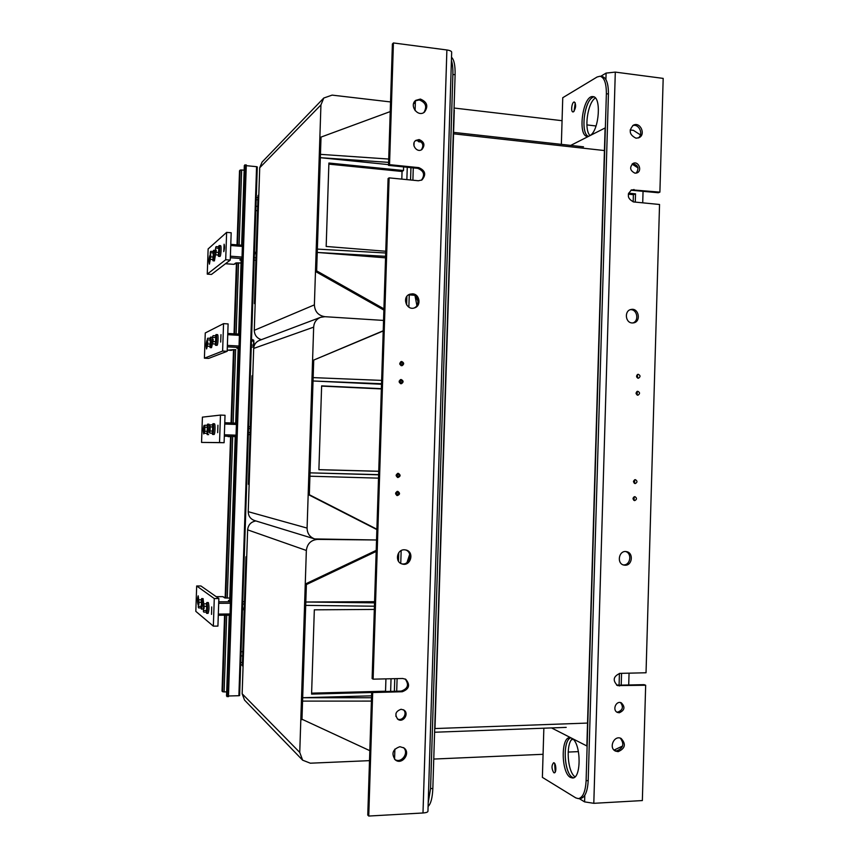 <?xml version="1.0" encoding="UTF-8"?>
<svg xmlns="http://www.w3.org/2000/svg" width="859" height="859" viewBox="0 0 859 859"><rect width="100%" height="100%" fill="white"/><g stroke="black" fill="none" stroke-linecap="round" stroke-linejoin="round"><path stroke-width="1.29" d="M604.425 150.55L587.545 723.063L434.987 728.55L453.552 133.821L604.425 150.55M249.131 484.68L248.401 484.304L251.547 389.793L252.02 375.791L252.782 375.469M248.401 484.304L249.142 484.433L252.782 375.598L252.02 375.791M637.228 391.704L637.174 393.465L636.036 393.401M637.174 393.465L637.131 395.054M634.672 479.859L634.629 481.33L633.48 481.298L634.629 481.33L634.576 483.22M634.178 496.824L634.082 500.196M637.625 378.067L636.616 376.854M376.876 529.584L308.188 494.526L312.569 360.565L383.232 330.769M381.375 388.923L321.62 386.11M318.904 469.648L378.744 471.258M381.536 383.726L313.041 380.977L313.148 377.616L381.643 380.397M399.156 381.117L400.477 381.171L400.519 379.753M400.401 383.586L400.477 381.171M381.525 384.263L313.041 380.977L310.035 472.847L378.636 474.64M400.97 365.569L401.089 361.779M396.139 475.231L397.492 475.349L397.556 473.416M378.744 471.333L318.893 469.712L321.631 385.863L381.385 388.676M383.221 330.973L312.569 360.565M313.148 377.616L313.718 360.275M308.188 494.526L309.326 494.72L309.927 476.208L378.518 478.141M397.781 473.363C399.607 474.877 399.489 476.23 397.438 477.411L397.492 475.349L396.128 475.306M378.626 474.812L310.035 472.847L309.927 476.208M396.858 495.428L396.976 491.488M309.326 494.72L376.897 529.219M314.652 538.926L254.468 520.511C250.431 518.997 248.348 516.055 248.23 511.685L253.684 348.432C253.985 344.609 255.875 341.946 259.343 340.443L320.525 317.347C316.316 319.161 314.029 322.426 313.664 327.139L307.082 528.081C307.232 533.471 309.755 537.079 314.652 538.926L376.553 539.989L317.626 539.388C311.001 539.989 307.243 543.683 306.352 550.469L299.748 752.42L302.636 760.183L310.335 763.2L369.499 760.644M390.534 101.942L332.111 95.113L323.768 98.033L320.933 104.927L314.383 304.87C314.834 311.656 318.335 315.597 324.885 316.692L383.554 320.428L324.885 316.692L320.525 317.347M261.394 339.67C256.852 338.231 254.479 335.117 254.285 330.328L259.719 167.752L262.059 162.104L323.768 98.033M640.417 134.874L633.394 130.343L630.141 129.967M596.028 125.972L586.89 124.909M257.485 212.173L258.044 195.53L258.817 194.81L255.198 303.195L254.436 303.592L257.485 212.173M255.166 304L254.436 303.592M628.573 193.157L635.52 193.855L635.273 202.101M643.058 191.203L642.715 202.831M413.705 103.295L415.316 103.488M454.078 108.03L562.065 120.69M635.52 193.855L633.384 194.682L628.305 194.166M633.169 201.865L633.384 194.682M638.044 167.924L632.063 164.101M383.887 310.078L315.478 271.476L319.838 138.192L321.019 137.096L390.233 111.584M401.808 179.123L402.055 171.478L328.857 164.133M388.612 162.372L320.343 157.691L320.45 154.352L388.708 159.055M388.536 164.627L320.343 157.691L317.358 249.099L385.712 252.997M385.766 251.257L326.173 246.458L328.9 163.027L403.494 170.522L403.612 166.904M403.494 170.522L402.055 171.478M406.865 179.617L407.263 167.28M320.45 154.352L321.019 137.096M385.562 257.84L317.25 252.449L385.605 256.315M315.478 271.476L316.649 270.864L317.358 249.099M410.946 167.655L410.559 179.982M406.876 296.387L406.608 304.881M316.649 270.864L383.93 308.853M302.636 760.183L244.536 700.096L242.152 693.771L247.628 529.853C248.208 524.838 250.957 521.864 255.875 520.941M614.056 750.079L622.582 746.041M568.153 752.065L578.429 751.625M245.975 556.793L246.716 557.137L243.065 666.412L242.335 665.746L245.502 570.848L245.975 556.793L246.737 556.439M621.551 673.338L621.207 685.257M629.056 673.166L628.713 685.063M543.071 754.299L433.763 759.055M571.214 740.104L572.996 739.127M619.79 685.299L619.092 685.02L619.425 673.413M616.59 685.085L619.092 685.02M369.821 750.68L300.843 718.704L305.256 584.056L376.221 550.383M311.613 693.159L385.541 691.205L385.927 678.868M374.438 606.207L305.707 605.38L305.815 602.009L374.545 602.857M376.178 551.446L306.384 584.582L305.815 602.009L374.578 601.687M390.641 691.377L391.038 678.75M371.507 697.744L302.679 697.723L305.707 605.38M301.96 719.713L302.679 697.723L371.571 695.833M371.679 692.504L311.581 694.104L314.33 609.826L374.331 609.428M302.572 701.105L371.399 701.094M398.759 552.713L398.479 561.249M394.764 678.664L394.367 691.28M306.384 584.582L305.256 584.056M428.093 806.429C430.831 803.96 432.41 797.968 432.839 788.476L455.109 74.744C455.27 65.413 454.078 59.582 451.512 57.285M451.415 60.452C452.543 63.877 453.037 68.548 452.876 74.465L430.574 788.594L428.201 802.929M413.898 308.059C420.491 305.697 418.473 294.358 411.429 294.218L409.367 294.401M412.513 293.832C419.879 293.993 421.533 306.062 414.446 307.909C406.328 310.861 401.636 296.72 409.893 294.186L412.513 293.832M401.582 563.783C409.593 565.845 413.394 552.326 405.502 549.9M404.417 549.792L406.039 550.018C414.79 551.983 410.602 566.865 402.109 563.966C394.625 562.097 396.708 549.352 404.417 549.792M399.918 746.696L403.966 747.942C411.225 752.935 401.98 765.627 395.258 759.85C391.124 753.633 392.681 749.241 399.918 746.696M394.753 759.41C401.303 764.005 409.518 752.731 403.408 747.577M401.099 709.266L403.87 710.039C409.539 713.442 403.204 723.267 397.889 719.294C394.442 714.634 395.516 711.295 401.099 709.266M397.384 718.897C402.463 721.785 407.907 713.335 403.322 709.727M398.211 473.32L398.308 473.33C400.788 474.952 400.659 476.348 397.953 477.529C395.527 475.983 395.612 474.576 398.211 473.32M401.754 361.521C404.159 362.766 404.267 364.152 402.066 365.687C399.285 364.785 399.027 363.411 401.282 361.553L401.754 361.521M401.529 365.709C403.161 364.033 402.914 362.702 400.777 361.725M397.631 491.38L397.835 491.402C400.23 493.13 400.047 494.526 397.287 495.579C394.957 493.989 395.076 492.594 397.631 491.38M396.772 495.439C398.877 494.344 399.048 493.002 397.298 491.402M401.185 379.528C403.623 380.827 403.698 382.223 401.411 383.715C398.662 382.695 398.458 381.31 400.799 379.549L401.185 379.528M400.874 383.715C402.581 382.105 402.388 380.762 400.283 379.699M419.106 139.566C424.367 141.821 425.302 145.139 421.919 149.509C416.765 153.342 410.473 143.893 415.853 140.393L419.106 139.566M421.339 149.842C424.067 145.439 422.961 142.272 418.011 140.339L415.337 140.822M420.384 99.064C427.224 101.953 428.577 106.312 424.432 112.142C417.904 117.586 408.895 105.432 415.724 100.374L420.384 99.064M423.852 112.529C427.32 106.688 425.796 102.5 419.289 99.945L415.208 100.847M421.393 180.25C425.205 174.849 423.97 170.877 417.689 168.332L388.515 165.379L389.535 164.66L418.784 167.634C425.355 170.512 426.418 174.613 421.962 179.95L418.376 180.755L389.116 177.867L388.085 178.554L372.119 678.556L373.117 679.168L402.646 678.481L405.727 679.265C410.43 684.902 409.26 689.068 402.227 691.753L372.688 692.537L371.7 691.882L367.77 815.073L368.747 816.05L372.688 692.537M368.747 816.05L422.993 812.979C426.096 812.754 427.75 812.195 427.943 811.304L451.673 52.174C451.533 51.175 449.944 50.434 446.884 49.972L393.422 42.95L392.391 43.981L388.515 165.379M371.7 691.882L401.174 691.098C407.907 688.735 409.249 684.687 405.18 678.986M393.422 42.95L389.535 164.66M389.116 177.867L373.117 679.168M415.402 100.728L415.09 110.607M414.07 142.852L413.974 145.944M413.276 167.892L412.889 180.207M409.26 294.573L408.863 307.146M401.164 550.608L400.756 563.386M397.105 678.61L396.708 691.216M396.01 713.292L395.913 716.417M394.882 749.112L394.56 759.206M623.312 564.9L623.58 564.911C630.442 565.297 632.288 553.346 625.653 551.553M625.127 565.211L624.074 565.115C616.322 563.923 618.77 549.943 626.436 551.639C633.717 552.552 632.46 565.598 625.127 565.211M632.761 322.973C639.472 321.073 637.228 308.929 630.302 309.691M632.181 322.963C625.191 322.855 624.171 310.529 631.064 309.476C638.795 307.554 641.415 321.76 633.545 322.877L632.181 322.963M636.025 138.202C629.346 134.852 628.466 130.514 633.384 125.178C640.309 121.409 646.172 134.691 638.935 137.73L636.025 138.202M638.119 138.031C643.939 134.476 639.021 123.32 632.643 125.629M635.005 173.185C629.894 170.587 629.303 167.301 633.233 163.339C638.559 160.762 642.521 170.866 637.002 172.906L635.005 173.185M636.186 173.142C639.397 168.128 638.173 165.003 632.492 163.758M637.754 395.204C635.553 393.916 635.52 392.595 637.668 391.253C640.052 392.402 640.148 393.723 637.947 395.204L637.754 395.204M637.142 395.054L636.895 391.511M634.694 500.614L634.576 500.604C632.407 499.079 632.514 497.758 634.908 496.652C637.067 498.091 637.002 499.412 634.694 500.614M633.813 500.335L634.114 496.781M638.248 378.228C636.057 376.961 636.014 375.651 638.108 374.277C640.524 375.362 640.653 376.682 638.484 378.228L638.248 378.228M637.679 378.1L637.346 374.556M635.188 483.596L635.123 483.596C632.911 482.124 632.986 480.804 635.359 479.633C637.561 481.051 637.507 482.371 635.188 483.596M634.35 483.338L634.565 479.784M619.275 712.777L617.503 712.444C612.005 710.329 615.957 700.31 621.293 702.812C625.373 707 624.697 710.318 619.275 712.777M616.762 712.036L617.75 712.111C622.796 710.135 623.709 706.946 620.488 702.565M618.147 751.657L615.474 751.088C608.322 747.899 614.196 734.789 621.1 738.45C626.243 744.087 625.255 748.479 618.147 751.657M614.733 750.648L616.612 750.895C623.333 748.21 624.568 743.958 620.305 738.149M616.826 685.235L644.089 684.655L645.667 685.246L617.567 685.6C612.435 680.478 613.219 676.409 619.908 673.381L646.032 672.769L659.54 204.485L633.652 201.94C627.328 198.687 626.673 194.649 631.676 189.828L659.895 192.137L658.284 192.738L630.925 190.204M579.181 798.569L584.592 801.876L593.805 803.315L642.349 800.567L645.667 685.246M659.895 192.137L663.18 78.394L615.302 72.102L593.805 803.315M570.784 737.838C561.904 740.222 564.309 776.149 573.554 777.782L572.513 777.341C563.837 773.186 562.441 740.05 570.784 737.827M575.036 776.815C567.466 771.951 565.598 744.077 572.395 738.665M594.02 96.927C584.786 97.862 579.804 133.446 588.404 136.334C580.491 133.703 583.948 101.609 592.667 97.443M595.405 98.012C587.663 102.318 583.776 129.559 589.972 135.539M600.709 76.322L606.1 73.09L615.302 72.102M561.356 144.366L562.752 97.711L597.145 76.977L600.033 76.236C604.285 77.364 606.39 83.194 606.368 93.728L586.106 780.702C585.462 791.751 582.874 797.721 578.354 798.623L575.809 797.893L542.383 777.374L543.854 728.196M578.429 798.612L580.426 798.505C584.968 797.603 587.556 791.633 588.2 780.595L608.43 93.996C608.462 83.463 606.347 77.632 602.084 76.505L600.13 76.247M554.635 763.415L555.225 772.069M575.251 102.844L574.048 111.337M572.588 738.761C581.296 744.667 581.253 778.78 572.513 777.996L570.462 777.438C561.195 772.939 560.659 736.99 569.828 737.688L570.655 737.763M553.776 772.703C551.489 768.751 551.424 765.433 553.604 762.749C556.074 762.405 556.782 772.993 554.27 772.832L553.776 772.703M573.511 111.81L572.964 111.938C570.483 111.917 571.933 101.502 574.36 101.996C576.282 104.744 576.002 108.019 573.511 111.81M588.426 136.334L587.395 136.388C577.173 136.259 582.917 94.726 592.989 96.627C601.429 96.466 599.357 129.215 590.562 135.239M418.967 140.532L418.666 141.756L417.206 140.318L418.58 140.436M421.35 142.046L418.666 141.756M237.03 244.847L239.521 170.78L240.133 170.103L237.621 244.89M239.135 245.008L241.658 169.975L240.133 170.103M241.658 169.975L244.171 170.222M244.321 165.529L241.647 245.212L244.343 165.572M244.343 165.476L246.297 164.907L228.462 696.66L226.54 696.037L229.256 615.184L226.54 696.037M246.275 165.669L256.573 166.678L238.888 695.715L239.618 695.554L257.292 166.904L256.573 166.678M238.888 695.715L228.483 695.983M226.658 691.86L224.124 691.924L226.701 615.205M225.176 615.216L222.599 691.72L224.124 691.924M222.599 691.72L222.03 691.098L224.575 615.227M227.13 696.692L229.868 615.184M230.319 601.751L235.86 436.522L233.927 436.555L235.226 436.619M236.311 423.154L238.856 347.466M239.296 334.119L241.83 258.591M242.281 245.266L244.976 164.778M225.155 597.971L230.577 436.64M231.039 422.961L233.508 349.667M234.035 333.818L236.418 262.886M256.186 199.696L257.893 199.846M256.261 197.506L257.968 197.656M255.832 210.552L257.539 210.702M255.971 206.246L257.679 206.396M204.217 432.818L203.744 433.924C203.025 431.068 203.121 428.233 204.045 425.42L204.335 425.935M217.66 432.657L217.928 425.226L217.66 432.657M202.413 417.13L220.462 415.09L225.026 415.273L224.102 442.707L201.554 442.417L202.413 417.13M220.462 415.09L219.539 442.568L201.554 442.417M219.539 442.568L224.102 442.707M209.65 425.484L209.392 432.442M210.197 428.942L209.811 432.056L210.025 425.86L210.197 428.942M210.101 424.851L212.463 424.937L212.957 426.966L212.817 431.1L210.444 431.014M212.957 426.966L210.584 426.88M212.817 431.1L212.184 433.183L209.821 433.108M212.495 432.141L212.721 426M204.378 425.849L204.131 432.646M204.904 429.232L204.528 432.26L204.732 426.214L204.904 429.232M204.818 425.237L207.126 425.323L207.588 427.31L207.459 431.336L205.14 431.25M207.588 427.31L205.28 427.224M207.459 431.336L206.858 433.376L204.549 433.29M207.159 432.356L207.373 426.365M212.388 424.937L212.968 423.723C214.052 423.498 213.644 434.74 212.581 434.439L212.087 433.183M212.968 423.723L214.396 423.777C215.491 423.551 215.083 434.794 214.009 434.482L212.581 434.439M207.062 425.323L207.62 424.142C208.651 423.916 208.254 434.89 207.244 434.59L206.772 433.365M207.62 424.142L209.016 424.196L209.521 425.731M228.247 436.651L229.868 436.619M237.148 435.234L235.838 436.522L237.17 435.223L237.524 424.529L236.408 424.475L236.053 435.18L237.17 435.223L237.524 424.529L236.225 423.154L237.503 424.529M224.371 434.772L236.053 435.18L235.774 436.522L224.328 436.125M236.214 423.154L224.779 422.725L236.225 423.154L236.408 424.475L224.736 424.035M210.315 259.214L209.424 264.164C208.78 261.877 208.877 259.064 209.736 255.724M223.769 251.655L224.113 244.214C224.725 246.415 224.607 248.895 223.769 251.655M208.125 248.938L226.626 232.381L231.178 232.757L230.255 260.084L211.475 274.429L207.266 274.128L208.125 248.938M226.626 232.381L225.702 259.74L207.266 274.128M225.702 259.74L230.255 260.084M215.781 247.145L215.115 251.172L215.856 254.822L215.351 254.167M216.243 250.194L215.856 253.534L216.243 250.194M216.135 246.608L218.487 246.791L218.991 248.348L218.852 252.46L216.5 252.288M218.991 248.348L216.64 248.165M218.852 252.46L218.207 255.005L215.856 254.822M218.83 247.832L218.465 254.006M210.38 251.859L209.961 258.72M210.809 254.855L210.434 258.097L210.809 254.855M210.713 251.333L213.011 251.515L213.494 253.04L213.365 257.066L211.056 256.884M213.494 253.04L211.196 252.868M213.365 257.066L212.742 259.525L210.444 259.354M213.333 252.525L212.989 258.548M218.487 246.791L219.099 245.545C220.183 245.352 219.539 256.648 218.497 256.304L218.025 254.983M220.398 245.706L220.527 245.653C221.611 245.459 220.967 256.755 219.915 256.422L218.497 256.304M213.021 251.537L213.612 250.302C214.632 250.109 214.02 261.125 213.021 260.792L212.581 259.515M215.545 254.479L214.417 260.9L213.021 260.792M233.884 264.347L225.509 263.713L233.884 264.347L235.71 263.015L241.046 263.047L238.759 262.875M243.118 257.292L243.494 246.673L242.378 246.415L242.023 257.077L243.129 257.324L239.854 259.976L241.143 260.427M230.384 256.186L242.023 257.077L241.744 258.591L230.341 257.721M242.259 245.277L243.473 246.63M230.792 244.364L242.227 245.255L242.378 246.415L230.749 245.502M197.924 604.339C197.28 601.021 197.366 598.186 198.182 595.813L198.751 599.979M211.529 614.4L211.711 606.916L211.529 614.4M196.679 585.978L214.278 598.562L218.852 598.54L217.928 626.104L213.343 626.147L195.82 611.35L196.679 585.978L200.92 585.967L218.852 598.54M214.278 598.562L213.343 626.147M203.519 604.446L203.422 611.522M204.12 608.397L203.959 605.08L204.12 608.397M204.045 603.823L206.407 603.813L206.89 606.314L206.751 610.459L204.378 610.47M206.89 606.314L204.517 606.325M206.751 610.459L206.128 612.091L203.766 612.113M206.611 604.843L206.611 611.039M198.375 600.473L198.3 607.345M198.966 604.285L198.805 601.053L198.966 604.285M198.901 599.84L201.21 599.829L201.661 602.256L201.532 606.304L199.213 606.314M201.661 602.256L199.342 602.266M201.532 606.304L200.942 607.904L198.622 607.914M201.403 600.838L201.414 606.873M206.246 603.813L206.901 602.578C207.824 606.551 207.738 610.148 206.643 613.369L206.117 612.091M206.804 602.535L208.34 602.567C209.263 606.54 209.177 610.137 208.071 613.358L206.643 613.369M201.07 599.829L201.693 598.616C202.563 602.492 202.477 606.003 201.435 609.149L200.942 607.904M201.607 598.583L203.089 598.616L203.712 604.167M203.035 608.967L201.435 609.149M224.457 597.821L229.804 598.089L225.058 597.971L222.706 596.64L216.178 596.661L222.706 596.64M218.336 614.088L230.051 613.992L229.804 615.184L231.178 613.852L231.533 603.115L228.419 600.516L231.533 603.115L230.405 603.243L230.051 613.992L231.178 613.852L229.836 615.173M231.178 613.852L231.511 603.136M229.804 615.184L218.293 615.259L229.804 615.184M218.744 601.805L230.223 601.751L230.405 603.243L218.691 603.308M207.32 346.027L206.579 348.958C205.902 346.295 206.01 343.46 206.922 340.454L206.944 340.443M220.967 334.645L220.677 342.075L220.967 334.645M204.41 358.192L208.63 358.407L227.184 351.299L222.621 351.052L223.544 323.639L205.269 332.959L204.41 358.192L222.621 351.052M227.184 351.299L228.107 323.918L223.544 323.639M240.488 335.493L239.21 334.119L239.393 335.354L240.509 335.515L240.155 346.188L239.038 346.037L239.393 335.354L227.742 334.677M240.155 346.188L239.296 347.38L236.891 348.174L239.296 347.38L240.133 346.198L240.509 335.515L239.232 334.119L227.785 333.453L239.232 334.119M227.334 346.832L238.759 347.466L239.038 346.037L227.388 345.393M231.543 350.332L227.216 350.204L233.229 349.688L230.985 350.408M215.448 335.772L216.038 334.559C217.123 334.344 216.597 345.597 215.545 345.275L215.061 343.997M217.391 334.656L217.467 334.634C218.551 334.43 218.036 345.672 216.962 345.35L215.545 345.275M210.047 338.328L210.616 337.147C211.647 336.932 211.142 347.906 210.133 347.594L209.682 346.36M212.517 343.45L211.529 347.67L210.133 347.594M207.384 338.768L207.062 345.629M207.857 341.957L207.491 345.093L207.857 341.957M207.771 338.199L210.068 338.339L210.552 340.089L210.412 344.115L208.103 343.987M210.552 340.089L208.243 339.96M210.412 344.115L209.8 346.36L207.502 346.231M210.348 339.369L210.068 345.361M212.721 336.223L212.366 343.192M213.225 339.477L212.839 342.698L213.225 339.477M213.118 335.644L215.48 335.772L215.974 337.566L215.834 341.689L213.472 341.56M215.974 337.566L213.612 337.437M215.834 341.689L215.201 344.008L212.839 343.868M215.77 336.835L215.48 342.977M240.95 655.932L242.667 655.9M241.089 651.734L242.807 651.713M240.649 664.92L242.367 664.887M240.724 662.547L242.442 662.514M409.679 554.345L406.983 562.559M408.197 561.432L409.045 560.208M418.022 301.165L415.627 296.838M410.301 294.229L409.228 294.465M414.607 295.271L409.378 294.905M415.08 296.087L416.905 305.525M454.293 110.188L433.956 752.516L454.293 110.188M551.521 727.917L587.126 746.106L605.359 127.83L570.709 145.407M586.858 746.117L605.101 127.798M250.313 426.773L248.605 426.558M248.337 434.633L250.055 434.536M248.541 428.523L250.259 428.587M248.412 432.571L250.119 432.635M256.143 252.439L254.436 252.192M254.167 260.223L255.885 260.17M254.382 253.684L256.089 253.813M254.253 257.711L255.961 257.84M244.471 601.794L242.764 601.622M242.485 609.718L244.214 609.589M242.678 604.06L244.396 604.049M242.539 608.118L244.257 608.108M253.641 340.11L251.526 339.294M251.257 347.347L253.298 346.789M253.931 343.181L253.706 340.282L253.502 346.327L253.931 343.181M251.472 341.012L253.695 341.141M251.333 345.05L253.555 345.178M307.082 528.081L248.23 511.685M313.664 327.139L253.684 348.432M314.383 304.87L254.285 330.328M320.933 104.927L259.719 167.752M299.748 752.42L242.152 693.771M306.352 550.469L247.628 529.853M432.839 788.476L430.574 788.594M452.876 74.465L455.109 74.744M417.689 168.332L418.784 167.634M401.174 691.098L402.227 691.753M422.993 812.979L446.884 49.972M618.008 685.342L619.543 685.944M632.449 190.118L634.017 189.506M584.592 801.876L584.786 795.316M605.906 79.554L606.1 73.09M606.368 93.728L608.43 93.996M588.2 780.595L586.106 780.702M227.27 598.1L232.692 436.694M233.154 423.036L235.613 349.699M236.15 333.936L238.534 262.865M237.02 262.833L234.625 333.85M234.099 349.656L231.629 422.982M231.168 436.651L225.745 598.047M229.718 601.397L235.248 436.533M238.201 347.798L235.677 423.133L238.233 347.67M238.684 334.087L241.207 258.978M228.118 436.651L229.944 436.63M238.695 262.875L235.71 263.015M230.792 244.353L242.227 245.255L243.494 246.673L243.129 257.324L239.854 259.976M229.729 600.226L228.419 600.516M238.179 348.432L236.891 348.174M235.806 349.699L232.789 349.731M235.828 349.71L233.261 349.677M416.883 297.579L416.271 296.731M434.879 732.222L566.21 727.38M453.595 132.372L583.519 146.825M239.618 695.554L257.292 166.904M229.707 601.117L235.226 436.533M238.662 334.087L241.175 259.386M208.64 434.633L207.244 434.59M233.992 436.555L235.838 436.522M220.527 245.653L219.099 245.545M214.997 250.409L213.612 250.302M234.743 264.1L236.386 262.897M225.037 597.939L223.447 596.865M217.467 334.634L216.038 334.559M212.012 337.222L210.616 337.147"/></g></svg>
